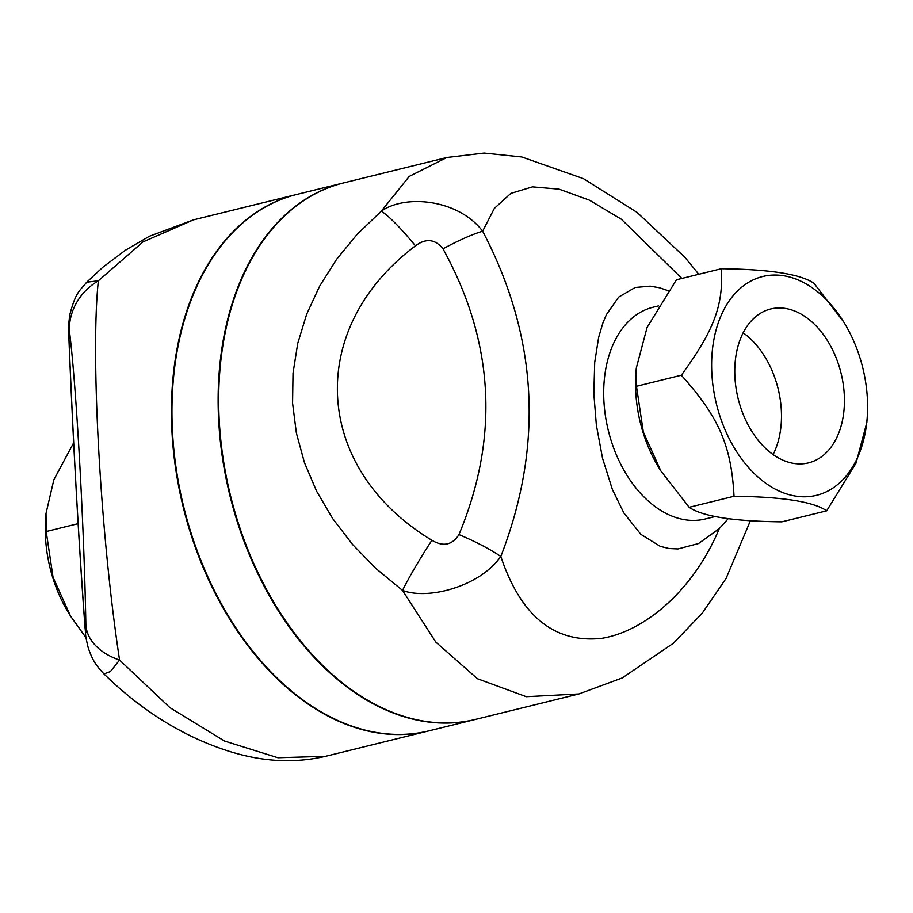 <?xml version="1.0" encoding="UTF-8"?>
<svg xmlns="http://www.w3.org/2000/svg" width="913" height="913" viewBox="0 0 913 913"><rect width="100%" height="100%" fill="white"/><g stroke="black" fill="none" stroke-linecap="round" stroke-linejoin="round"><path stroke-width="1.37" d="M734.931 377.354A79.237 53.011 -103.8 0 1 770.675 308.993A79.237 53.011 -103.8 0 1 841.078 373.269A79.237 53.011 -103.8 0 1 808.541 462.868A79.237 53.011 -103.8 0 1 734.931 377.354M743.148 332.811A79.237 53.011 -103.8 0 1 773.106 454.548M653.126 307.225A109.046 72.949 76.2 0 0 608.309 430.514A109.046 72.949 76.2 0 0 705.19 518.995L715.347 516.496M728.277 518.595L719.25 528.65L698.559 543.532L677.982 548.941L669.035 548.519L660.19 546.316L640.812 534.288L623.887 513.003L612.372 489.425L602.534 458.246L596.372 425.173L593.838 393.765L594.705 362.461L598.631 337.411L602.979 322.723L606.449 314.54L618.672 297.09L635.197 287.469L650.216 286.146L659.643 287.789L668.487 290.791M719.25 528.65C694.394 588.691 645.959 631.191 601.644 638.347C554.374 643.38 520.775 616.092 500.826 556.462C543.931 444.985 537.871 336.566 482.646 231.206C458.623 199.548 405.874 193.898 381.314 211.143A61.787 8.89 51.9 0 1 415.449 245.837C425.926 238.019 435.102 239.012 442.988 248.827C494.241 341.827 499.559 437.087 458.965 534.596A61.787 12.04 23.4 0 1 500.826 556.462C480.238 586.112 428.596 600.343 402.519 590.403L435.832 642.124L477.442 678.724L526.299 696.687L578.888 693.96L622.21 677.948L673.44 643.22L702.211 613.216L726.075 578.431L750.44 520.65M698.799 274.277L684.921 257.34L637.057 212.375L583.498 178.686L521.768 156.968L484.107 153.064L446.856 157.493L409.207 176.426L381.314 211.143L357.211 234.264L336.566 259.36L319.641 286.134L306.654 314.255L297.741 343.368L293.027 373.109L292.571 403.135L296.383 433.047L304.406 462.492L316.537 491.103L332.64 518.527L352.509 544.433L375.905 568.491L402.519 590.403A61.787 5.569 122.2 0 1 431.906 540.268C312.828 468.437 305.033 328.942 415.449 245.837M442.988 248.827A61.787 10.248 150.4 0 1 482.646 231.206L494.344 208.404L510.858 193.385L532.473 186.857L559.121 189.151L589.364 200.141L621.354 219.246L681.874 278.442M721.304 268.73L676.442 279.777L647.066 327.505L636.281 368.156L636.475 386.267L643.334 432.043L660.841 470.903L689.167 507.308C702.554 516.461 733.447 521.312 781.836 521.848L826.687 510.812C813.3 501.659 782.407 496.809 734.029 496.273C731.37 445.681 718.976 417.207 681.326 375.232C714.114 330.198 723.518 305.147 721.304 268.73C769.693 269.278 800.575 274.128 813.974 283.281L843.738 322.027A112.676 75.38 76.2 0 0 722.891 311.675A112.676 75.38 76.2 0 0 764.968 482.657A112.676 75.38 76.2 0 0 867.213 417.424A112.676 75.38 76.2 0 0 867.35 398.125A112.676 75.38 76.2 0 0 843.738 322.027M659.403 468.574A112.676 75.38 -103.8 0 1 635.927 373.029M867.213 417.412L866.859 422.422L856.063 463.074L826.687 510.812M636.475 386.267L681.326 375.232M689.167 507.308L734.029 496.273M85.092 628.178C86.062 635.916 84.555 632.618 88.207 647.762C93.069 661.834 96.401 665.577 103.956 673.931C142.177 711.216 184.027 737.042 229.505 751.422C254.807 759.274 287.709 765.037 325.553 756.306L277.94 757.744L224.461 741.014L169.932 707.655L119.569 660.042A61.787 41.918 178.9 0 1 85.879 625.416C86.039 634.912 85.754 635.311 85.023 626.615C78.666 540.656 73.337 445.407 69.046 340.846A61.787 15.43 177.7 0 1 68.989 340.332C72.926 438.719 79.043 548.234 85.092 628.178A61.787 37.718 -4.3 0 1 85.023 626.615M103.956 673.931L110.37 671.591L119.569 660.042C100.407 534.482 90.364 354.792 98.364 280.782L86.667 282.231C80.07 290.813 76.007 290.927 69.776 314.791C67.756 330.734 68.989 330.392 68.989 340.332M70.575 616.161L69.126 613.81A112.676 75.38 -103.8 0 1 45.65 518.424L46.015 513.414L46.198 531.526L53.057 577.301L70.575 616.161L86.039 637.765M73.668 442.771L53.867 479.724L46.015 513.414M78.119 523.674L46.198 531.526M343.881 182.84A276.24 184.791 76.2 0 0 284.673 619.436A276.24 184.791 76.2 0 0 475.776 719.341M475.57 719.387A276.24 184.791 -103.8 0 1 475.308 719.455L429.133 730.811A276.24 184.791 -103.8 0 1 183.684 506.738A276.24 184.791 -103.8 0 1 297.124 194.343L343.288 182.988A276.24 184.791 -103.8 0 1 343.55 182.92M475.308 719.455A276.24 184.791 -103.8 0 1 229.859 495.371A276.24 184.791 -103.8 0 1 343.288 182.988M69.046 340.846C68.646 329.194 68.76 325.907 69.422 330.997A61.787 56.378 -7 0 1 98.364 280.782L142.999 241.911L193.533 219.839L296.599 194.469A276.24 184.791 76.2 0 0 183.159 506.863A276.24 184.791 76.2 0 0 428.608 730.948A276.24 184.791 76.2 0 0 428.87 730.879M458.965 534.596C452.22 545.129 443.204 547.024 431.906 540.268M69.422 330.997C76.338 385.218 84.133 524.713 85.879 625.416M636.281 368.156L635.916 373.166M660.841 470.903L659.391 468.563M653.092 307.225L658.627 305.866M578.888 693.96L475.833 719.33M446.879 157.493L343.813 182.851M86.678 282.231L102.975 267.121L125.366 250.265L149.435 236.239L193.533 219.839M325.553 756.306L428.608 730.948"/></g></svg>

